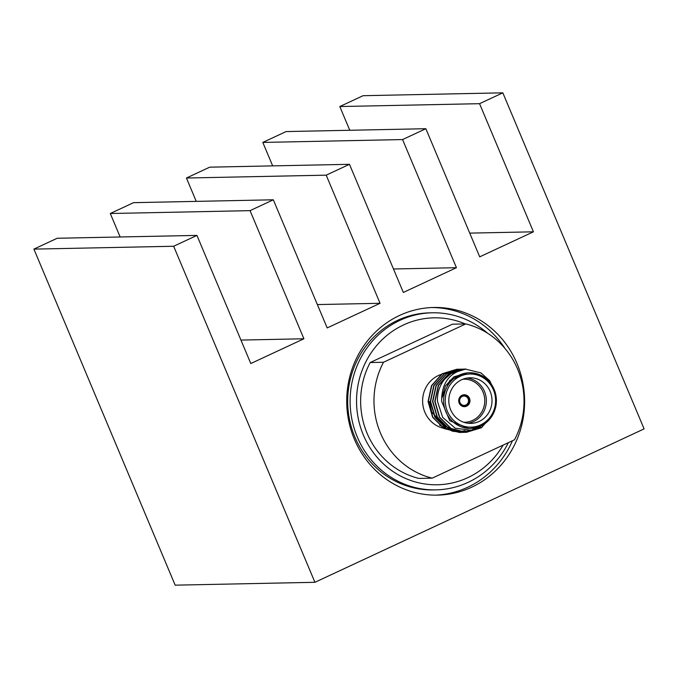 <?xml version="1.0" encoding="UTF-8"?>
<svg xmlns="http://www.w3.org/2000/svg" width="678" height="678" viewBox="0 0 678 678"><rect width="100%" height="100%" fill="white"/><g stroke="black" fill="none" stroke-linecap="round" stroke-linejoin="round"><path stroke-width="1.02" d="M463.599 396.062A4.687 4.441 88.8 0 0 463.82 405.402L464.074 406.156A5.449 5.161 -91.2 0 1 463.82 395.291L463.599 396.062M463.786 405.402L464.54 405.385A4.687 4.441 88.8 0 0 464.32 396.045L463.599 396.054M464.455 406.664A5.949 5.644 88.8 0 0 469.947 400.579A5.949 5.644 88.8 0 0 464.21 394.766A5.949 5.644 88.8 0 0 458.709 400.851A5.949 5.644 88.8 0 0 464.472 406.664A5.949 5.644 88.8 0 0 469.99 400.579A5.949 5.644 88.8 0 0 464.227 394.766M467.117 378.053A22.798 21.611 -91.2 0 1 486.355 400.19A22.798 21.611 -91.2 0 1 468.04 423.25M463.659 422.233A21.535 20.408 88.8 0 0 484.753 400.232A21.535 20.408 88.8 0 0 462.777 379.239M492.008 400.079A22.798 21.611 88.8 0 0 469.939 377.799A22.798 21.611 88.8 0 0 448.802 401.105A22.798 21.611 88.8 0 0 470.879 423.386A22.798 21.611 88.8 0 0 492.008 400.079M441.607 401.266L449.768 420.733L468.557 428.471L470.574 428.428A27.84 26.383 -91.2 0 1 443.624 401.223A27.84 26.383 -91.2 0 1 469.43 372.764A27.84 26.383 -91.2 0 1 496.381 399.969A27.84 26.383 -91.2 0 1 470.574 428.428C486.618 426.462 495.245 416.978 496.449 399.969C494.474 383.121 485.473 374.053 469.43 372.764L467.413 372.807L449.878 380.35L441.683 398.384L441.607 401.266M491.83 416.368L481.194 427.75L466.006 432.352L450.811 428.471L439.369 417.148L434.793 401.418L438.259 385.494L448.777 373.654L463.727 369.052M493.762 412.885L481.465 427.742L466.278 432.352L451.082 428.462L439.641 417.139L435.064 401.41L438.53 385.494L449.056 373.646L464.845 369.052M469.134 430.564L461.786 432.352M462.633 432.225L460.667 432.445M461.515 432.361L459.548 432.488L444.353 428.606L432.911 417.284L428.335 401.554L431.793 385.629L442.319 373.79L458.116 369.188M460.396 432.445L444.082 428.606L432.64 417.284L428.064 401.554L431.522 385.638L442.048 373.79L456.989 369.196M469.473 430.53L462.913 432.225M472.583 430.03L462.913 432.394M463.76 432.31L461.794 432.437L446.599 428.555L435.157 417.233L430.581 401.503L434.039 385.587L444.565 373.739L460.362 369.137M462.642 432.403L446.327 428.564L434.886 417.241L430.31 401.512L433.767 385.587L444.293 373.748L459.235 369.146M473.134 429.894L464.032 432.31M479.134 427.674L464.032 432.394L448.844 428.513L437.403 417.19L432.827 401.461L436.285 385.536L446.81 373.697L462.599 369.095M464.888 432.352L448.565 428.513L437.132 417.19L432.547 401.461L436.013 385.545L446.539 373.697L461.481 369.103M480.473 426.954L465.159 432.352M467.413 372.807L453.896 376.858L445.37 385.952L441.683 398.384C442.412 382.087 450.243 372.307 465.193 369.044A31.663 30.01 -91.2 0 0 444.709 379.138C439.564 385.528 437.149 392.935 437.463 401.359L442.7 417.411L455.209 428.191L471.269 430.284L485.829 422.936M465.125 430.64L459.184 431.623M456.557 431.649L453.15 431.318M452.446 431.2L439.564 425.233M429.488 401.512L431.75 412.131L445.319 426.377M446.022 426.691L450.065 428.03M443.429 428.225A27.84 26.383 -91.2 0 1 424.886 412.266A27.84 26.383 -91.2 0 1 441.056 374.468M465.218 323.923A83.487 79.131 88.8 0 0 378.748 343.178A83.487 79.131 88.8 0 0 363.349 435.013A83.487 79.131 88.8 0 0 430.445 484.592A83.487 79.131 88.8 0 0 503.135 445.09M508.381 442.649A88.555 83.928 -91.2 0 1 435.869 489.872A88.555 83.928 -91.2 0 1 357.34 437.09A88.555 83.928 -91.2 0 1 432.242 312.795A88.555 83.928 -91.2 0 1 487.465 333.144M432.208 478.151A79.165 75.029 -91.2 0 1 380.426 432.988A79.165 75.029 -91.2 0 1 383.494 362.264L370.171 362.544L452.463 324.186L465.794 323.914A79.165 75.029 -91.2 0 1 514.5 439.793L432.208 478.151L418.877 478.422A79.165 75.029 -91.2 0 1 367.095 433.267A79.165 75.029 -91.2 0 1 370.171 362.544M435.869 489.872L433.445 489.923A88.555 83.928 -91.2 0 1 354.916 437.14A88.555 83.928 -91.2 0 1 429.818 312.846L432.242 312.795M516.967 363.416A93.844 88.945 -91.2 0 1 437.59 495.126A93.844 88.945 -91.2 0 1 354.374 439.191A93.844 88.945 -91.2 0 1 433.751 307.473A93.844 88.945 -91.2 0 1 516.967 363.416M512.458 440.742A93.844 88.945 -91.2 0 1 435.573 495.143M502.839 92.835L644.1 428.886L314.923 582.3L173.661 246.25L196.934 235.402L250.801 363.535L303.905 338.78L250.046 210.646L273.319 199.798L327.186 327.932L380.061 303.295L326.194 175.161L349.475 164.313L403.334 292.447L456.438 267.7L402.571 139.566L425.852 128.718L479.71 256.852L533.425 231.817L479.558 103.683L502.839 92.835L363.077 95.7L339.805 106.548L479.558 103.683M173.661 246.25L33.9 249.114L175.161 585.165L314.923 582.3M33.9 249.114L57.172 238.266L196.934 235.402M240.936 340.076L303.905 338.78M120.15 236.978L110.285 213.511L250.046 210.646M110.285 213.511L133.566 202.663L273.319 199.798M317.363 304.575L380.061 303.295M196.256 201.383L186.442 178.017L326.194 175.161M186.442 178.017L209.714 167.169L349.475 164.313M393.477 268.988L456.438 267.7M272.675 165.881L262.81 142.422L402.571 139.566M262.81 142.422L286.091 131.574L425.852 128.718M469.735 233.122L533.425 231.817M349.78 130.269L339.805 106.548M431.733 307.541A93.844 88.945 -91.2 0 1 504.907 348.365M383.494 362.264L465.794 323.914M451.446 428.827L449.573 428.86A27.84 26.383 -91.2 0 1 449.48 428.86M449.2 428.869A27.84 26.383 -91.2 0 1 446.997 428.784M446.658 428.75A27.84 26.383 -91.2 0 1 443.878 428.327M463.811 394.791L463.82 395.291M464.074 406.156L464.091 406.664M444.709 379.138L451.023 373.603L465.964 369.01M465.193 369.044L480.922 372.9L489.643 380.655L495.033 391.655M464.811 406.647L464.54 405.385M464.32 396.045L464.532 394.766M464.54 395.274A5.449 5.161 -91.2 0 1 464.794 406.139M445.234 401.19A26.569 25.188 88.8 0 0 471.032 427.157A26.569 25.188 88.8 0 0 495.584 399.995A26.569 25.188 88.8 0 0 469.786 374.027A26.569 25.188 88.8 0 0 445.234 401.19"/></g></svg>
